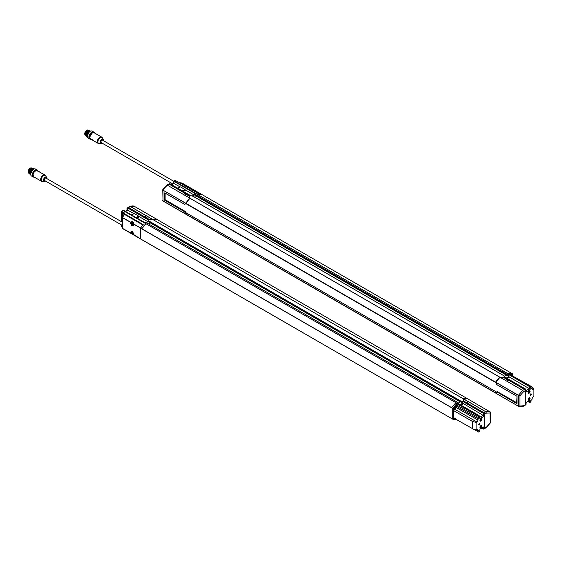 <?xml version="1.0" encoding="UTF-8"?>
<svg xmlns="http://www.w3.org/2000/svg" width="562" height="562" viewBox="0 0 562 562"><rect width="100%" height="100%" fill="white"/><g stroke="black" fill="none" stroke-linecap="round" stroke-linejoin="round"><path stroke-width="0.84" d="M511.863 375.472L511.561 375.051M511.891 375.044A0.717 0.407 -60.4 0 1 511.898 375.592M511.42 375.318A0.717 0.407 -60.4 0 1 512.101 375.704M512.158 375.739A0.836 0.478 119.6 0 0 512.235 375.353A0.836 0.478 119.6 0 0 511.364 375.283M512.277 375.809L512.179 374.629L511.118 375.142M511.23 374.039A1.328 0.759 119.6 0 0 510.331 374.685L511.624 374.088A1.391 0.794 119.6 0 0 510.373 374.706M512.523 375.599L512.495 373.814L508.631 373.702L529.783 386.284L506.994 373.14L530.521 386.361A1.11 0.639 60 0 1 530.957 387.415L530.957 387.963A0.836 0.478 120 0 0 531.125 388.342A0.836 0.478 120 0 0 531.547 388.3A0.836 0.478 -60 0 1 531.961 388.258A0.836 0.478 -60 0 1 532.13 388.644L532.13 388.778A1.524 0.885 120 0 0 532.446 389.473A1.524 0.885 120 0 0 533.176 389.424L533.9 389.03L533.9 396.456L533.176 396.905A1.524 0.885 120 0 0 532.13 398.753L532.13 398.887A0.836 0.478 -60 0 1 531.547 399.912A0.836 0.478 120 0 0 530.957 400.931L530.156 401.935L530.128 400.158L526.088 402.49L526.06 404.296L525.273 404.752L525.266 390.702L523.552 391.693L519.962 395.746L518.389 395.402L518.389 406.186L495.747 393.161L497.019 391.967L516.97 403.305M512.741 376.048L532.509 387.134L533.9 389.03M200.283 193.56L201.477 194.248L197.634 193.117L179.025 182.369L175.042 180.437L174.403 181.119L174.775 180.528M511.294 373.119L512.495 373.814L511.294 373.119L507.008 373.133L174.417 181.112M530.521 402.034A1.11 0.639 -120 0 0 530.725 401.985A1.11 0.639 -120 0 0 530.957 401.472M201.47 194.248L197.192 194.262L174.403 181.119L174.002 181.35L173.967 183.5L171.459 184.61M503.292 375.374L504.859 377.095L525.273 388.883L526.06 390.246L526.088 392.016L530.128 389.684L530.156 387.878L529.369 386.523L508.947 374.728L505.926 373.751L505.877 374.573M525.273 388.883L524.55 389.304L525.329 390.66L525.329 404.717L524.55 405.174L525.28 405.026M529.088 393.252A1.391 0.801 120 0 0 529.994 392.03A1.391 0.801 120 0 0 529.783 390.92A1.391 0.801 120 0 0 528.392 391.721A1.391 0.801 120 0 0 528.392 393.323A1.391 0.801 120 0 0 529.088 393.252M529.088 400.06A1.391 0.801 120 0 0 529.994 398.83A1.391 0.801 120 0 0 529.783 397.72A1.391 0.801 120 0 0 528.392 398.521A1.391 0.801 120 0 0 528.392 400.123A1.391 0.801 120 0 0 529.088 400.06M530.661 395.318A0.864 0.499 120 0 0 531.259 394.391A0.864 0.499 120 0 0 530.865 393.836A0.864 0.499 120 0 0 530.233 394.369A0.864 0.499 120 0 0 530.085 395.184A0.864 0.499 120 0 0 530.661 395.318M201.477 194.269L511.02 372.985L201.477 194.269A11.107 6.414 120 0 0 197.192 194.262L506.994 373.14M185.825 214.206L495.642 393.077A11.107 6.414 -60 0 0 495.719 393.119M186.703 213.153L185.874 213.855M189.394 195.955L184.814 193.869L184.596 193.159L169.113 184.139L168.326 184.589M186.015 213.103L186.458 213.356M495.691 392.726L496.309 392.248M169.113 184.139L166.619 185.579L167.335 185.165L189.949 198.224L167.35 185.158L166.619 185.579M189.387 197.852L189.436 196.012L189.401 197.894M189.436 196.595L189.436 196.012M186.134 213.553L185.277 211.642M162.769 200.732L186.134 214.333M186.134 213.321L185.72 214.136L163.022 200.978L163.022 190.075M503.264 375.325L193.447 196.454L190.349 195.492L169.907 183.711L169.176 184.132L189.478 195.955L189.549 196.658M186.366 194.733L184.708 193.771M168.452 184.28L169.176 184.181M195.288 195.281L505.807 374.51L196.012 195.695L196.11 194.881L194.417 193.138L174.002 181.35L173.215 181.8L173.187 183.612M496.604 392.072L185.72 212.584M506.608 375.023L196.791 196.166L194.965 197.332M495.614 382.434L185.825 203.303A11.107 6.414 120 0 1 190.111 198.351L189.499 197.943L189.556 196.068M499.969 377.327L190.125 198.337M185.797 203.535L495.642 382.174A11.107 6.414 -60 0 1 499.927 377.221L190.111 198.351M524.55 389.389L504.072 377.587L499.976 377.193M504.43 376.414L506.51 375.212L196.693 196.335M527.816 401.493L529.369 402.392L530.156 401.935L529.369 402.392L529.341 400.615M506.791 374.264L505.926 373.751M505.835 373.92L505.821 374.489L506.791 375.086L508.912 375.592L508.926 376.491L508.947 374.728M516.956 402.87L497.356 391.672L495.719 392.852M525.266 390.702L524.479 389.34L508.856 380.404L507.627 380.277L504.016 377.629L500.665 377.629L522.716 390.358L523.552 391.693L522.702 390.372L518.417 395.304L495.747 382.216L496.963 384.752L516.668 396.098M495.719 382.315L518.389 395.402L519.962 395.746L519.962 405.841L518.389 406.186L523.552 405.743L522.702 406.235M495.803 392.648L496.948 391.96L516.668 403.516L517.202 403.01M524.479 405.216L523.552 405.743M495.747 382.216L499.934 377.348L500.665 377.629M506.102 379.336L507.865 380.348M529.039 398.388L529.39 398.641L528.997 399.322L528.603 399.146M529.039 391.588L529.39 391.84L528.997 392.522L528.603 392.346M529.088 399.491A0.695 0.4 120 0 0 529.088 398.353A0.695 0.4 120 0 0 529.088 399.491M529.088 392.69A0.695 0.4 120 0 0 529.088 391.552A0.695 0.4 120 0 0 529.088 392.69M529.088 397.973A1.166 0.674 120 0 0 528.266 399.399A1.166 0.674 120 0 0 529.088 399.877A1.166 0.674 120 0 0 529.917 398.444A1.166 0.674 120 0 0 529.088 397.973M529.088 391.173A1.166 0.674 120 0 0 528.266 392.599A1.166 0.674 120 0 0 529.088 393.07A1.166 0.674 120 0 0 529.917 391.644A1.166 0.674 120 0 0 529.088 391.173M529.91 398.43A1.215 0.703 120 0 0 529.917 398.409A1.215 0.703 120 0 0 529.664 397.854A1.215 0.703 120 0 0 529.053 397.91A1.215 0.703 120 0 0 528.266 398.985A1.215 0.703 120 0 0 528.449 399.954A1.215 0.703 120 0 0 529.053 399.891L529.053 399.891A1.215 0.703 120 0 0 529.074 399.884M529.053 393.091L529.053 393.091A1.215 0.703 120 0 0 529.074 393.084L529.053 393.091A1.215 0.703 120 0 1 528.449 393.154A1.215 0.703 120 0 1 528.266 392.178A1.215 0.703 120 0 1 529.053 391.11A1.215 0.703 120 0 1 529.664 391.054A1.215 0.703 120 0 1 529.917 391.609A1.215 0.703 120 0 1 529.91 391.63M529.664 397.854L529.601 397.819A1.215 0.703 120 0 0 529.601 397.819A1.215 0.703 120 0 0 528.758 398.051M528.168 399.069A1.215 0.703 120 0 0 528.385 399.919A1.215 0.703 120 0 0 528.421 399.933M529.629 391.033A1.215 0.703 120 0 0 529.601 391.012A1.215 0.703 120 0 0 528.758 391.25M528.168 392.269A1.215 0.703 120 0 0 528.385 393.119A1.215 0.703 120 0 0 528.421 393.133M530.795 393.857A0.759 0.443 -60 0 1 530.064 395.114M529.734 397.692A1.391 0.801 -60 0 1 529.882 398.823A1.391 0.801 -60 0 1 528.99 399.996A1.391 0.801 -60 0 1 528.35 400.095M529.734 390.892A1.391 0.801 -60 0 1 529.882 392.023A1.391 0.801 -60 0 1 528.99 393.196A1.391 0.801 -60 0 1 528.35 393.295M508.926 374.742L508.926 375.585M526.067 390.555L529.341 388.672L509.165 376.912L506.854 378.247M530.128 389.684L529.341 388.672L529.369 386.523L529.783 386.284M506.608 375.149L509.165 376.912M506.481 374.313L506.791 375.086M508.926 376.491L506.369 377.966M503.938 375.781L503.264 375.402M185.931 203.662L184.547 204.322M185.467 211.769L185.481 212.162M189.921 198.33L186.134 202.791M186.134 202.524L185.692 203.528L184.477 204.252L164.743 192.864L184.477 204.273M185.01 204.21L185.776 203.641M164.75 192.899L164.821 200.142L184.624 211.607L184.947 211.263L184.477 211.691L185.776 213.616M165.123 193.131L165.123 199.531L164.413 199.735L164.743 200.304L165.123 199.531M165.27 199.791L184.947 211.263M167.35 185.158L163.022 189.633L163.022 190.195L185.692 203.282M163.022 189.633L163.022 190.195L185.72 203.184M162.699 200.43L163.05 201.048L162.727 189.717L166.766 185.123M182.327 190.883L184.87 189.415L185.249 189.851L182.896 191.213M194.15 195.042L185.249 189.851M180.212 186.886L178.006 188.389M180.163 186.914L173.967 183.5L171.754 184.779M184.87 189.415L180.55 186.921M192.527 195.976L194.396 194.895L194.396 193.152M195.33 195.253L195.983 195.611L195.204 195.197L195.337 194.67L195.99 195.035M194.382 193.995L195.204 195.197M174.002 181.35L173.215 181.8M169.12 184.167L169.907 183.711M196.763 196.264L194.396 194.895M29.631 174.051L28.683 172.316L30.952 168.305L32.624 168.256M28.683 172.316L30.847 168.375M28.767 173.019A2.943 1.7 -60 0 1 28.529 172.049A2.943 1.7 -60 0 1 29.814 169.085A2.943 1.7 -60 0 1 30.615 168.438A2.943 1.7 -60 0 1 31.107 168.228M30.552 168.474A2.775 1.602 120 0 0 30.496 168.509A2.775 1.602 120 0 0 28.529 171.909A2.775 1.602 120 0 0 28.536 171.979M28.803 173.152A2.943 1.7 -60 0 1 28.641 170.75A2.943 1.7 -60 0 1 30.496 168.375A2.943 1.7 -60 0 1 31.423 168.087M28.1 171.747L28.683 169.731L30.137 168.214M32.519 169.956A2.943 1.7 120 0 0 30.798 172.934M33.418 169.295A3.751 2.164 120 0 0 33.32 169.345A3.751 2.164 120 0 0 30.671 173.939A3.751 2.164 120 0 0 30.671 174.051M37.752 170.736A4.025 2.325 120 0 0 37.099 169.942L35.532 169.036A4.025 2.325 120 0 0 33.516 169.232L33.516 169.232A4.025 2.325 120 0 0 30.671 174.164A4.025 2.325 120 0 0 31.507 176.011L33.074 176.918A4.025 2.325 120 0 0 34.177 177.072M37.099 169.942A4.025 2.325 120 0 0 35.09 170.138A4.025 2.325 120 0 0 34.001 171.017A4.025 2.325 120 0 0 33.074 176.918M37.886 171.213A4.025 2.325 120 0 0 37.886 171.199L36.425 170.427M33.987 176.96A3.751 2.164 -60 0 1 32.722 174.248A3.751 2.164 -60 0 1 35.287 170.483A3.751 2.164 -60 0 1 37.556 170.658M32.982 174.958A3.26 1.883 -60 0 1 32.975 174.873A3.26 1.883 -60 0 1 35.287 170.876A3.26 1.883 -60 0 1 35.357 170.841M39.403 171.817L37.499 170.715M131.817 232.549A0.745 0.429 60 0 1 132.021 232.429L132.534 232.724A0.745 0.429 60 0 1 132.737 233.075L132.021 233.49A0.745 0.429 60 0 1 131.817 233.139L131.817 232.549L132.372 232.492M132.737 233.075L132.737 233.666A0.745 0.429 60 0 1 132.534 233.785L132.126 233.441M131.915 233.075L132.541 232.724M131.817 223.479A0.745 0.429 60 0 1 132.021 223.36L132.534 223.655A0.745 0.429 60 0 1 132.737 224.013L132.737 224.603A0.745 0.429 60 0 1 132.534 224.716L132.021 224.421A0.745 0.429 60 0 1 131.817 224.069L131.817 223.479L132.372 223.423M132.52 224.14L132.126 224.371M131.915 224.006L132.541 223.655M132.857 233.335L132.534 233.785M132.527 233.139L132.021 233.49M132.372 232.879L131.817 233.139M132.857 224.266L132.534 224.716M132.527 224.069L132.021 224.421M132.372 223.809L131.817 224.069M39.003 171.789L36.509 170.419A3.611 2.086 120 0 0 35.561 170.757A3.611 2.086 120 0 0 33.2 173.932A3.611 2.086 120 0 0 33.755 176.826C32.406 174.269 33.313 172.127 36.467 170.405L38.869 171.761L36.551 170.427M46.906 178.646A2.473 1.426 120 0 0 46.934 178.245A2.473 1.426 120 0 0 46.765 177.473L45.009 174.986L36.509 170.419M133.594 234.01A1.524 0.885 60 0 1 133.384 234.235A1.524 0.885 60 0 1 132.555 234.122A2.22 2.22 0 0 1 131.536 232.359A1.524 0.885 60 0 1 131.852 231.593A1.524 0.885 60 0 1 132.154 231.516M133.594 224.94A1.524 0.885 60 0 1 133.384 225.165A1.524 0.885 60 0 1 132.555 225.053A2.22 2.22 0 0 1 131.536 223.297A1.524 0.885 60 0 1 131.852 222.524A1.524 0.885 60 0 1 133.503 223.641M132.077 222.454A1.524 0.885 60 0 1 132.246 222.292A1.524 0.885 60 0 1 133.587 222.896M133.166 225.236A1.89 1.089 -120 0 0 133.524 225.334M131.684 231.748A1.89 1.089 60 0 1 131.782 231.382M133.742 234.895L132.049 233.918L132.274 233.539L132.049 233.918L131.93 233.413L130.827 233.328L130.609 232.457C131.627 230.568 132.646 231.158 133.672 234.228L133.566 234.909L133.531 234.466L140.542 238.906L140.542 228.13L143.169 224.561L124.56 213.82L124.56 214.305L124.286 212.893L124.56 213.82M143.071 224.667L124.631 214.354L122.284 217.635L122.284 228.298L131.136 233.082L130.827 233.328L131.684 233.75L130.827 233.328L131.136 233.082A1.897 1.096 60 0 1 130.995 232.443A1.897 1.096 60 0 1 131.389 231.432A1.897 1.096 60 0 1 132.253 231.481M133.524 234.403L133.166 234.305M122.347 217.438L130.827 222.327L132.049 221.54L133.742 222.517L133.672 224.849C132.646 226.739 131.627 226.149 130.609 223.079L130.827 222.327L131.136 222.622L132.26 221.913M131.852 222.102L133.749 222.756M132.007 222.025A1.89 1.089 -120 0 0 131.684 222.678M133.672 224.877A1.897 1.096 60 0 1 133.285 225.65L133.573 223.915L140.591 227.968L133.447 224.09L133.615 222.587M133.531 223.999L133.728 223.1M132.049 221.54L132.274 221.906L132.049 221.54M140.591 227.968A11.107 6.414 -60 0 1 142.72 225.046M140.528 238.836L140.528 228.165M46.864 178.625L46.66 177.62L46.021 177.29L44.187 178.681L43.899 180.964L44.574 181.35L45.473 181.027M122.284 222.166L45.993 178.119A1.391 0.801 120 0 0 44.602 178.92A1.391 0.801 120 0 0 44.602 180.528L122.284 225.376M29.477 172.696L30.179 170.419L31.739 168.762L33.481 168.726M30.011 174.269L29.076 172.541L29.786 170.188L31.346 168.537L33.088 168.509M31.247 168.593L29.084 172.429M31.641 168.825L30.116 170.391L29.786 170.188M30.678 173.721L32.891 169.457L33.664 169.155M30.65 173.265L32.807 169.506M30.257 173.131L32.441 169.267M29.87 172.913L32.062 169.036M29.47 172.548L30.179 170.419M29.477 172.773L30.411 174.501M33.875 168.958L32.132 168.986L29.863 172.998L30.713 174.698M34.001 169.007L32.526 169.218L30.257 173.229L30.699 174.634M144.167 216.574L128.579 207.54L127.792 207.989L130.356 206.514L152.927 219.63M481.599 428.174L483.151 429.073L483.123 427.296M144.926 217.009L146.97 217.93L146.844 217.417L144.202 216.475M146.97 217.592L146.977 217.993M147.103 218.253L149.042 219.25L152.927 219.552M459.709 400.439L460.573 400.952L460.573 401.767L459.604 401.177L459.709 400.439L149.892 221.569L149.766 222.32L149.113 221.948L148.199 219.819L127.785 208.031L128.515 207.61L127.778 207.764M125.242 211.291L126.97 210.293L126.998 208.488L127.785 208.031L127.75 210.181L133.946 213.595M122.284 226.964L121.469 226.444A1.11 0.639 60 0 1 121.322 225.819L121.322 224.814M121.322 221.611L121.322 211.762A1.11 0.639 60 0 1 121.469 211.319L124.286 212.893M148.747 224.02L150.574 222.854L460.39 401.704M128.515 207.61L148.986 219.335L153.131 219.7A11.107 6.414 -60 0 1 157.416 219.707L467.064 398.479L157.416 219.707M149.113 221.941L459.59 401.191L459.688 400.453M466.804 398.374A11.107 6.414 120 0 0 462.955 398.57L463.559 398.971L463.502 400.847M459.66 401.254L149.766 222.32M460.573 400.952L462.73 401.416L483.151 413.203L483.938 414.559L483.91 416.372L479.871 418.704L479.843 416.927L479.056 415.564L458.641 403.776L457.075 402.055M133.384 234.235L133.566 234.909L140.577 238.976L452.761 419.168L452.761 408.384L451.56 407.689L455.887 402.645L478.655 415.796L123.289 210.624L121.469 211.319L122.902 210.848M460.152 404.647L462.709 403.172L483.123 415.353L483.151 413.203L483.882 412.782L463.58 400.959M150.475 223.023L460.292 401.893L458.213 403.094M146.577 222.826L144.111 222.187L123.689 210.399M451.574 407.605L141.764 228.741A11.107 6.414 -60 0 1 146.05 223.788L123.275 210.638M141.736 239.581L451.56 418.5L142.038 239.798M457.047 402.09L457.721 402.462M140.577 228.024L141.736 228.839L140.542 228.13M465.793 402.244L463.664 401.008M468.371 403.495L466.839 402.202L466.523 402.603L468.371 403.523M468.49 403.818L483.952 412.74L484.732 414.103L486.446 413.112L490.036 413.021L490.036 411.77M485.709 427.598L484.732 428.16L484.732 414.103M483.952 412.74L485.73 411.714L490.008 411.707L490.036 422.554M490.296 412.03L466.924 398.416L463.137 398.591L463.671 399.027L463.622 400.868M465.842 402.125L466.53 402.125M468.371 403.193L468.371 403.6M483.952 428.609L484.732 428.16L483.952 428.609M463.671 399.027L485.709 411.721L486.446 413.112L485.73 411.714L463.137 398.591M490.036 423.116L486.446 427.169M463.994 399.385L463.418 399.034M463.137 398.858L463.629 398.964M463.559 398.971L463.531 400.917M480.419 426.965L480.812 427.141L480.861 426.207M480.419 420.165L480.812 420.341L480.861 419.407M480.91 427.31A0.695 0.4 -60 0 1 480.91 426.172A0.695 0.4 -60 0 1 480.91 427.31M480.91 420.502A0.695 0.4 -60 0 1 480.91 419.371A0.695 0.4 -60 0 1 480.91 420.502M455.494 418.697A0.836 0.485 -59.6 0 1 454.791 418.978A0.836 0.485 -59.6 0 1 454.686 418.233M454.749 418.269A0.717 0.414 120.4 0 0 455.431 418.662M455.803 407.949A0.836 0.485 -59.6 0 1 454.918 409.045A0.836 0.485 -59.6 0 1 454.918 407.864A0.836 0.485 -59.6 0 1 455.803 407.949M454.7 408.574A0.717 0.414 120.4 0 0 455.571 408.497A0.717 0.414 120.4 0 0 455.016 407.857A0.717 0.414 120.4 0 0 454.7 408.574M480.91 425.785A1.166 0.674 -60 0 1 481.732 426.263A1.166 0.674 -60 0 1 480.91 427.689A1.166 0.674 -60 0 1 480.089 427.218A1.166 0.674 -60 0 1 480.91 425.785M480.91 418.985A1.166 0.674 -60 0 1 481.732 419.463A1.166 0.674 -60 0 1 480.91 420.889A1.166 0.674 -60 0 1 480.089 420.411A1.166 0.674 -60 0 1 480.91 418.985M455.613 418.767A1.187 0.695 -59.6 0 1 454.553 419.252A1.187 0.695 -59.6 0 1 454.44 418.093M456 407.766A1.187 0.695 -59.6 0 1 454.728 409.333A1.187 0.695 -59.6 0 1 454.728 407.647A1.187 0.695 -59.6 0 1 456 407.766M480.889 427.703A1.215 0.703 -60 0 1 480.875 427.71A1.215 0.703 -60 0 1 480.271 427.773A1.215 0.703 -60 0 1 480.081 426.797A1.215 0.703 -60 0 1 480.875 425.729A1.215 0.703 -60 0 1 481.479 425.666A1.215 0.703 -60 0 1 481.732 426.228A1.215 0.703 -60 0 1 481.732 426.242L481.732 426.263M480.875 420.91L480.91 420.889A1.215 0.703 -60 0 1 480.875 420.91A1.215 0.703 -60 0 1 480.271 420.966A1.215 0.703 -60 0 1 480.081 419.997A1.215 0.703 -60 0 1 480.875 418.929A1.215 0.703 -60 0 1 481.479 418.866A1.215 0.703 -60 0 1 481.732 419.421A1.215 0.703 -60 0 1 481.732 419.442L481.732 419.463M472.41 421.444L472.41 428.792L472.41 421.444L476.098 422.406L476.098 429.832L472.79 429.003L472.79 421.655M454.138 409.262L452.761 410.098L472.368 421.388M472.368 421.205L472.368 428.567L452.761 417.447M480.236 427.752A1.215 0.703 -60 0 1 480.201 427.731A1.215 0.703 -60 0 1 479.983 426.888M480.573 425.87A1.215 0.703 -60 0 1 481.416 425.631A1.215 0.703 -60 0 1 481.451 425.652M480.236 420.952A1.215 0.703 -60 0 1 480.201 420.931A1.215 0.703 -60 0 1 479.983 420.088M480.573 419.062A1.215 0.703 -60 0 1 481.416 418.831A1.215 0.703 -60 0 1 481.451 418.852M472.74 421.641L472.41 428.792M478.747 424.739A0.759 0.443 120 0 0 479.47 423.481M480.166 427.914A1.391 0.801 120 0 0 480.812 427.815A1.391 0.801 120 0 0 481.704 426.635A1.391 0.801 120 0 0 481.55 425.511M480.166 421.107A1.391 0.801 120 0 0 480.812 421.015A1.391 0.801 120 0 0 481.704 419.835A1.391 0.801 120 0 0 481.55 418.711M456.021 407.492L477.869 419.976A0.836 0.478 120 0 1 478.452 418.95L456.126 406.059L456.723 403.678L478.613 416.33L478.655 415.796L478.557 416.28M476.414 429.663L478.037 430.604A0.836 0.478 120 0 1 477.869 430.218L476.787 429.459M453.562 418.718A1.328 0.773 -59.6 0 1 453.66 417.643L453.808 419.048A1.391 0.808 -59.6 0 1 453.52 418.409A1.391 0.808 -59.6 0 1 453.696 417.664M453.562 408.743A1.328 0.773 -59.6 0 1 453.773 407.443A1.328 0.773 -59.6 0 1 454.806 406.621M462.73 401.416L462.709 403.172L462.709 401.423M483.91 416.372L483.123 415.353L479.85 417.243M479.337 424.949A0.864 0.499 -60 0 1 478.768 424.816A0.864 0.499 -60 0 1 478.908 424.001A0.864 0.499 -60 0 1 479.548 423.467A0.864 0.499 -60 0 1 479.941 424.022A0.864 0.499 -60 0 1 479.337 424.949M480.91 427.872A1.391 0.801 -60 0 1 480.215 427.942A1.391 0.801 -60 0 1 480.215 426.34A1.391 0.801 -60 0 1 481.606 425.539A1.391 0.801 -60 0 1 481.817 426.649A1.391 0.801 -60 0 1 480.91 427.872M480.91 421.071A1.391 0.801 -60 0 1 480.215 421.142A1.391 0.801 -60 0 1 480.215 419.54A1.391 0.801 -60 0 1 481.606 418.739A1.391 0.801 -60 0 1 481.817 419.849A1.391 0.801 -60 0 1 480.91 421.071M478.037 430.604A0.836 0.478 120 0 0 478.452 430.562A0.836 0.478 -60 0 1 478.873 430.52A0.836 0.478 -60 0 1 479.042 430.899L479.042 431.447L479.843 430.984L479.056 431.433M473.843 429.27L478.613 432.002A1.11 0.639 -120 0 0 478.817 431.953A1.11 0.639 -120 0 0 479.042 431.447M479.843 430.984L479.871 429.178L483.91 426.846L483.938 428.616L483.151 429.073L484.606 428.511M478.613 416.33A1.11 0.639 60 0 1 479.042 417.39L479.042 417.931A0.836 0.478 -60 0 1 478.452 418.95M455.529 407.078L456.126 406.059M477.869 420.109A1.524 0.885 -60 0 1 476.822 421.957L476.098 422.406M476.098 429.832L476.822 429.438A1.524 0.885 -60 0 1 477.552 429.382A1.524 0.885 -60 0 1 477.869 430.085M452.761 419.168L451.588 418.535L452.761 419.168M456.723 419.378L452.789 419.231M452.761 408.384L456.723 403.678M462.695 402.273L460.573 401.767M484.669 428.195L484.669 414.145L483.882 412.782M460.39 401.837L462.709 403.172M141.736 228.818L146.064 223.774L455.887 402.645M152.976 219.566L156.91 219.475M156.91 219.398L134.606 206.479M129.506 207.006L130.356 206.514L134.641 206.5L157.311 219.587M136.678 217.894L139.032 216.532L138.652 216.096L136.109 217.564M139.032 216.532L147.932 221.723M131.789 215.07L133.995 213.567M123.324 213.637L122.656 213.982L123.282 213.651L122.656 213.982L123.282 213.651L122.966 213.455L124.265 214.206M148.178 219.833L148.986 221.878M134.332 213.602L138.652 216.096M123.226 213.757L124.265 214.642M122.656 216.918L122.656 215.281L123.282 215.984M122.994 215.239L122.966 216.44M123.514 215.668L122.987 215.815M126.97 210.293L127.75 210.181L125.537 211.46M148.178 220.69L148.178 221.583L146.31 222.657M122.102 212.513L122.102 217.691L122.656 217.058M122.959 215.106L122.959 213.89M122.263 212.422L124.111 213.49L124.265 214.733M122.284 226.268L122.284 225.882M122.656 220.838L122.102 220.796L122.102 222.067M126.998 208.488L127.785 208.031M150.546 222.945L148.178 221.583M122.102 225.271L122.102 225.98M454.763 408.82A0.717 0.414 120.4 0 0 455.459 407.633M455.122 408.581L454.658 408.56L455.185 407.661L454.904 408.707M455.122 407.633L455.311 408.342M455.185 407.661L455.424 408.061M454.763 418.795A0.717 0.414 120.4 0 0 455.234 418.549M455.311 418.318L454.707 418.662L455.072 418.17M87.314 135.688L89.513 131.578L90.194 131.297M87.3 135.365L89.442 131.627M86.906 135.266L89.112 131.36M86.513 135.042L88.719 131.143M86.119 134.803L87.187 131.297L87.995 130.644L89.73 130.609M90.124 130.834L88.389 130.869L87.581 131.522L86.119 134.88L87.061 136.615M90.524 131.065L88.782 131.101L86.513 135.105L87.335 136.791M90.615 131.101L89.175 131.325L86.906 135.337L87.321 136.707M86.66 136.383L85.726 134.648L87.187 131.297M89.14 132.049A2.943 1.7 120 0 0 87.419 135.035M86.274 136.152L85.333 134.423L87.602 130.419L89.344 130.384M87.897 130.707L85.726 134.536M88.283 130.932L87.581 131.522M85.333 134.339L87.602 130.419M173.609 181.203L102.614 140.212A1.391 0.801 120 0 0 101.919 140.282A1.391 0.801 120 0 0 101.012 141.505A1.391 0.801 120 0 0 101.23 142.622L172.71 183.886M103.492 140.507C103.787 138.463 100.366 139.545 100.352 142.327C100.24 143.408 100.823 143.675 102.094 143.12M192.885 189.731L193.195 189.492L192.885 189.731L193.195 189.492L200.002 193.419L181.969 183.008L179.524 182.664M190.272 188.418L190.279 187.919M193.195 189.492L191.972 188.895L191.747 189.275L191.972 188.902L190.413 188.052M181.976 183.008L190.455 187.905L190.49 188.347M103.527 140.739A2.473 1.426 120 0 0 103.387 139.566L102.523 137.999A3.456 1.995 120 0 0 99.783 138.062A3.456 1.995 120 0 0 97.886 141.905A3.456 1.995 120 0 0 99.263 143.647L98.027 143.338A3.611 2.086 120 0 1 98.027 139.165A3.611 2.086 120 0 1 101.631 137.086L93.987 132.667A3.611 2.086 120 0 0 90.777 134.149A3.611 2.086 120 0 0 89.815 138.259L92.252 139.727M92.161 139.629L92.203 139.671A3.611 2.086 120 0 0 92.772 140.303L92.161 139.629M91.782 139.411L90.601 138.73L91.782 139.411M89.779 138.182L92.294 139.833M90.672 139.025L92.92 140.324M89.604 137.051A3.26 1.883 -60 0 1 89.604 136.966A3.26 1.883 -60 0 1 91.908 132.976A3.26 1.883 -60 0 1 91.978 132.934M90.545 139.046A3.751 2.164 -60 0 1 90.06 134.508A3.751 2.164 -60 0 1 94.219 132.801M94.409 132.913A4.025 2.325 120 0 0 93.728 132.035A4.025 2.325 120 0 0 91.711 132.239A4.025 2.325 120 0 0 89.084 135.786A4.025 2.325 120 0 0 89.702 139.011A4.025 2.325 120 0 0 90.714 139.179M93.728 132.035L92.154 131.129A4.025 2.325 120 0 0 90.145 131.332L90.145 131.332A4.025 2.325 120 0 0 87.293 136.257A4.025 2.325 120 0 0 88.129 138.104L89.702 139.011M90.039 131.389A3.751 2.164 120 0 0 89.948 131.445L89.948 131.445A3.751 2.164 120 0 0 87.293 136.032A3.751 2.164 120 0 0 87.3 136.145M84.721 133.847L85.312 131.824L86.766 130.307M85.459 135.28A2.943 1.7 -60 0 1 85.543 132.218A2.943 1.7 -60 0 1 88.115 130.187M87.173 130.574A2.775 1.602 120 0 0 87.117 130.602L87.117 130.602A2.775 1.602 120 0 0 85.157 134.002A2.775 1.602 120 0 0 85.157 134.072M85.424 135.168A2.943 1.7 -60 0 1 85.157 134.142A2.943 1.7 -60 0 1 87.236 130.539L87.236 130.539A2.943 1.7 -60 0 1 87.848 130.293M512.368 374.854A1.391 0.794 119.6 0 0 512.087 374.348A1.391 0.794 119.6 0 0 510.83 374.973M533.176 389.424L532.137 388.82M531.547 388.3L530.957 387.963M530.156 387.878L530.957 387.415M525.329 390.66L526.06 390.246M526.06 404.296L525.329 404.717M185.797 214.143L495.614 393.014M495.614 392.88L185.797 214.01M495.614 382.272L185.797 203.402M505.807 373.941L195.983 195.07M495.642 382.174L185.825 203.303M193.377 196.461L503.194 375.332M505.905 373.772L196.082 194.895M518.417 406.249L495.747 393.161L518.417 406.249M516.668 403.516L516.984 396.639M516.998 403.333L516.977 396.519M516.773 396.161L496.963 384.752L495.74 382.645M524.479 389.34L522.702 390.372L500.089 377.313M516.998 396.646L516.935 403.361M516.668 396.084L496.934 384.689M509.383 377.151L507.17 378.43M164.743 192.864L164.413 193.054L164.835 192.963M164.68 192.899L184.61 204.329M164.413 193.054L164.413 199.735M164.743 200.304L184.477 211.691L185.692 213.82M185.2 189.766L182.798 191.157M183.367 191.48L185.579 190.202M179.833 186.886L177.613 188.165M193.925 195.021L192.345 195.934M192.794 196.145L193.349 196.475M31.655 168.045C28.718 168.614 27.735 170.314 28.711 173.145L28.824 173.208A2.943 1.7 -60 0 1 28.711 173.145A2.943 1.7 -60 0 1 28.255 170.785A2.943 1.7 -60 0 1 30.179 168.193A2.943 1.7 -60 0 1 31.627 168.031M37.31 170.862L38.49 171.543M35.518 170.778A3.498 2.023 120 0 0 33.01 175.126M39.762 171.958A3.611 2.086 120 0 0 38.904 171.803M45.009 174.986A3.611 2.086 120 0 0 43.204 175.168A3.611 2.086 120 0 0 40.85 178.351A3.611 2.086 120 0 0 41.398 181.238L33.755 176.826M133.285 225.65A1.897 1.096 60 0 1 131.768 225.088A1.897 1.096 60 0 1 130.995 223.1A1.897 1.096 60 0 1 131.136 222.622L122.284 217.635M142.867 224.884L124.631 214.354M45.901 175.906A3.456 1.995 120 0 0 41.974 177.402A3.456 1.995 120 0 0 42.642 181.554L41.398 181.238M133.651 234.818L131.677 233.75L131.93 233.413M130.82 233.321L122.347 228.432L130.827 233.321M131.677 221.709L131.838 222.109M142.797 224.962L124.546 214.417M46.927 178.66L46.765 177.473A2.473 1.426 120 0 0 44.798 177.515A2.473 1.426 120 0 0 43.436 180.269A2.473 1.426 120 0 0 44.426 181.519A2.473 1.426 120 0 0 45.515 181.055L42.642 181.554M152.393 219.25L130.356 206.514M149.766 221.751L459.59 400.622M153.131 219.7L462.955 398.57L153.117 219.707M456.976 402.02L146.492 222.728M149.892 221.569L149.007 221.07M479.056 415.564L478.655 415.796M451.56 407.71L141.736 228.839M466.839 402.202L466.973 402.715M454.855 419.301A1.391 0.808 -59.6 0 1 454.258 419.308A1.391 0.808 -59.6 0 1 454.152 417.924M454.855 409.326A1.391 0.808 -59.6 0 1 454.258 409.333A1.391 0.808 -59.6 0 1 454.265 407.731A1.391 0.808 -59.6 0 1 455.67 406.944A1.391 0.808 -59.6 0 1 455.951 407.464M454.075 419.112A1.391 0.808 -59.6 0 1 453.808 419.048L454.89 419.357L455.627 418.774M472.206 428.349L472.206 420.98M454.075 409.136A1.391 0.808 -59.6 0 1 453.808 409.073A1.391 0.808 -59.6 0 1 453.52 408.433A1.391 0.808 -59.6 0 1 454.138 407.036A1.391 0.808 -59.6 0 1 455.213 406.677A1.391 0.808 -59.6 0 1 455.403 406.874M455.979 407.338L477.869 419.976M477.869 430.218L476.66 429.523M453.562 410.218L453.562 417.587M460.952 405.111L463.165 403.832M460.636 404.928L462.947 403.593M479.042 430.899L478.452 430.562M479.843 416.927L479.042 417.39M479.042 417.931L456.723 405.047M476.822 421.957L454.981 409.347M451.588 407.591L452.789 408.286M460.264 400.994L459.618 400.608M484.669 414.145L483.938 414.559M145.572 217.122L145.432 216.602M145.115 217.009L145.129 216.532M136.58 217.838L138.983 216.447M139.362 216.89L137.149 218.168M131.396 214.846L133.615 213.567M146.127 222.615L147.708 221.702M122.966 212.829L122.966 213.455M149.12 221.358L149.773 221.723M122.656 213.982L122.656 212.654M103.549 140.753L103.387 139.566A2.473 1.426 120 0 0 101.42 139.608A2.473 1.426 120 0 0 100.057 142.362A2.473 1.426 120 0 0 101.048 143.612L101.048 143.612A2.473 1.426 120 0 0 102.136 143.148M179.756 182.545L198 193.082M179.678 182.573L197.887 193.089M190.279 187.877L190.293 188.368M93.987 132.667C90.932 132.948 89.534 134.803 89.787 138.231L92.21 139.643M92.147 132.871L89.632 137.226M90.552 138.962L89.808 138.259M92.47 140.064L90.623 138.87M85.333 135.238A2.943 1.7 -60 0 1 85.333 131.838A2.943 1.7 -60 0 1 88.276 130.138L86.752 130.279L85.291 131.824L85.333 135.238A2.943 1.7 -60 0 0 85.466 135.302M512.291 375.816L512.326 374.587L511.624 374.088M531.961 388.258L530.957 387.682M166.809 185.095L168.558 184.083M506.566 375.002L196.012 195.695M185.825 203.599L495.642 382.469M523.285 406.277L525.034 405.265M518.431 406.256C519.26 406.958 520.855 406.979 523.222 406.312M530.725 401.985L529.931 402.441M503.236 375.346L503.974 375.753M525.828 404.809L525.112 405.223M163.05 201.048L185.72 214.136M192.71 196.047L193.391 196.454M169.345 183.662L168.698 184.034M174.754 180.542L173.454 181.294M131.852 222.524L132.246 222.292M133.587 234.094C133.117 232.218 132.386 231.326 131.389 231.432M133.566 234.909L140.549 238.941M129.773 206.472L128.024 207.483M459.618 401.254L149.794 222.383M457.047 402.013L147.23 223.135M468.364 403.144L468.56 403.72M486.299 427.626L490.366 422.912L490.366 412.318M486.249 427.661L484.5 428.666M456.035 407.689L455.213 406.677C453.794 406.916 453.33 407.717 453.808 409.073L454.258 409.333L456.035 407.689M478.817 431.953L479.611 431.497M457.018 402.027L457.756 402.434M460.348 401.682L459.632 401.24M483.713 429.122L484.43 428.708M129.843 206.437C132.196 205.769 133.791 205.79 134.627 206.493M124.265 214.354L123.071 213.665M149.07 221.969L149.773 222.341M127.237 207.975L127.953 207.561M121.884 211.066L123.127 210.343M99.263 143.647L102.165 143.162M101.631 137.086L102.523 137.999M190.553 188.291L190.455 187.905M98.027 143.338L92.772 140.303"/></g></svg>
